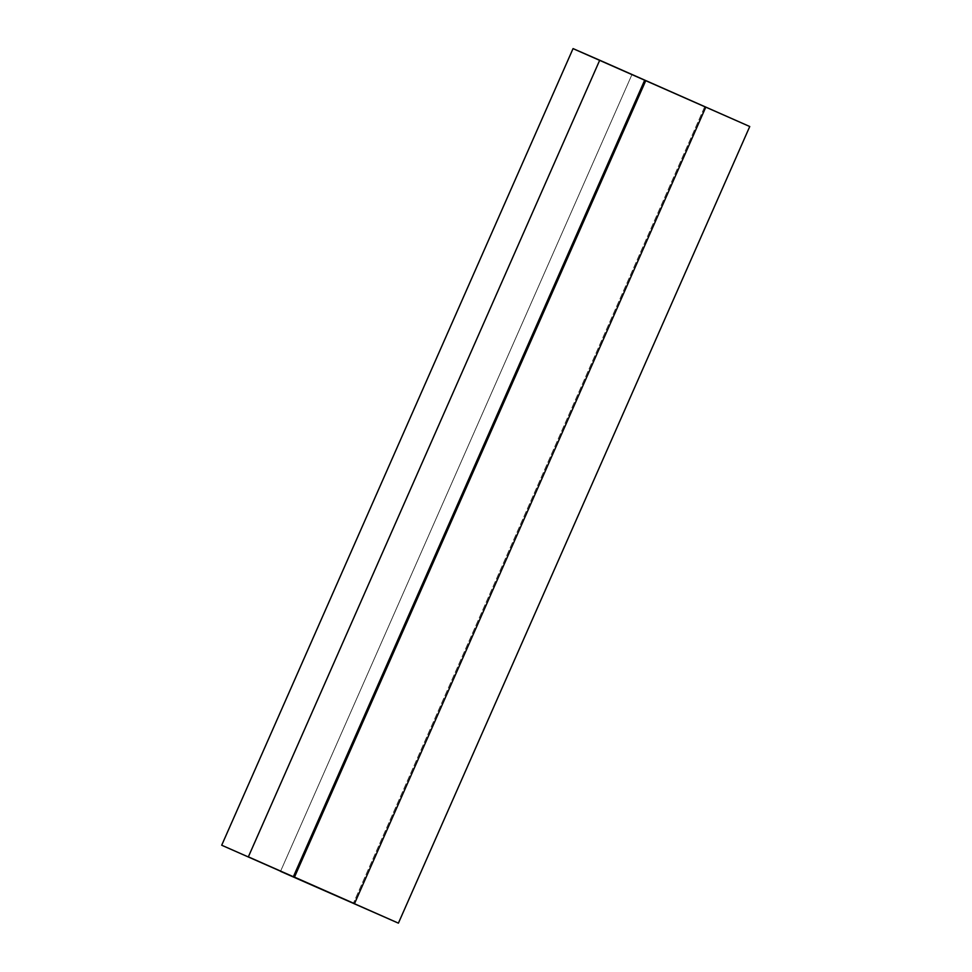 <?xml version="1.0" encoding="UTF-8"?>
<svg xmlns="http://www.w3.org/2000/svg" width="972" height="972" viewBox="0 0 972 972"><rect width="100%" height="100%" fill="white"/><g stroke="black" fill="none" stroke-linecap="round" stroke-linejoin="round"><path stroke-width="0.73" stroke-dasharray="4.86 3.65" d="M226.318 847.207L397.39 922.622L226.318 847.207M280.531 871.349L631.885 74.723L749.752 126.518L631.885 74.723L280.531 871.349M600.076 60.483L748.246 125.947M704.712 106.713L353.419 903.17L704.712 106.713L705.781 107.175L644.691 80.19L704.712 106.713M748.282 125.862L600.113 60.41M599.712 60.228L631.885 74.723L599.712 60.228"/><path stroke-width="1.46" d="M397.354 922.695L223.293 845.932M281.102 871.495L390.319 919.573L281.102 871.495M398.411 923.145L749.752 126.518L398.411 923.145L280.531 871.349L398.411 923.145L749.752 126.518L599.712 60.228L248.358 856.842L599.712 60.228L573.055 48.6L221.701 845.227L398.411 923.145L248.358 856.842M353.419 903.17L293.398 876.659L644.691 80.19L705.781 107.175L354.501 903.644L293.398 876.659L353.419 903.17M248.759 857.037L396.928 922.489M574.634 49.329L749.752 126.518M644.691 80.19L293.398 876.659L294.48 877.121L645.76 80.652L644.691 80.19M294.48 877.121L354.501 903.644L705.781 107.175L645.76 80.652L294.48 877.121"/></g></svg>
